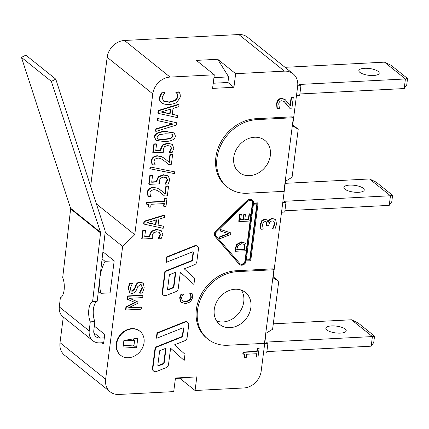 <?xml version="1.0" encoding="UTF-8"?>
<svg xmlns="http://www.w3.org/2000/svg" width="429" height="429" viewBox="0 0 429 429"><rect width="100%" height="100%" fill="white"/><g stroke="black" fill="none" stroke-linecap="round" stroke-linejoin="round"><path stroke-width="0.64" d="M104.333 337.837L103.716 342.637L99.957 342.884A13.685 11.336 -51.3 0 1 92.873 340.765A13.685 11.336 -51.3 0 1 89.216 330.893L90.262 321.852A12.832 5.727 86.2 0 1 92.61 301.566L97.19 301.26A12.832 5.727 -93.8 0 0 94.847 321.552L93.801 330.593A8.553 7.084 128.7 0 0 96.085 336.765A8.553 7.084 128.7 0 0 100.515 338.09L104.333 337.837L104.767 334.448L94.321 326.072M94.847 321.552L90.262 321.852M92.61 301.566L100.547 232.909A1.711 1.416 128.7 0 0 100.488 232.261L51.362 81.397L55.765 79.145L25.853 55.143L21.45 57.395L70.576 208.258A1.711 1.416 -51.3 0 1 70.635 208.907L62.698 277.558A12.832 5.727 86.2 0 1 60.35 297.849L59.304 306.891A13.685 11.336 128.7 0 0 62.961 316.763L92.873 340.765M55.765 79.145L104.891 230.008A6.843 5.668 -51.3 0 1 105.126 232.609L97.19 301.26M51.362 81.397L21.45 57.395M123.82 340.937L134.583 340.235L134.03 345.029L123.203 345.742M134.583 340.235L133.006 338.964M103.716 342.637L103.534 344.053L101.92 342.755M102.086 258.944L105.046 261.32A44.482 36.835 128.7 0 0 99.877 278.03A44.482 36.835 128.7 0 0 100.944 293.323L98.348 291.237M263.492 353.046L266.704 352.879L267.932 343.28L264.72 343.447M266.87 351.592L371.192 346.176L373.729 342.535L374.549 336.138L358.097 322.935L351.485 319.771L372.42 336.572L374.549 336.138M371.192 346.176L372.42 336.572L266.436 342.079L267.932 343.28M273.294 323.831L351.485 319.771M331.542 325.917A10.264 3.416 -172.7 0 1 346.208 330.823A10.264 3.416 -172.7 0 1 335.596 332.909A10.264 3.416 -172.7 0 1 325.847 328.212A10.264 3.416 -172.7 0 1 331.542 325.917M281.531 212.237L284.743 212.071L285.971 202.467L282.759 202.638M284.904 210.784L389.232 205.362L391.768 201.727L392.589 195.324L376.136 182.121L369.519 178.963L390.46 195.763L392.589 195.324M389.232 205.362L390.46 195.763L284.475 201.271L285.971 202.467M285.231 183.339L369.519 178.963M349.581 185.108A10.264 3.416 -172.7 0 1 364.248 190.015A10.264 3.416 -172.7 0 1 353.63 192.095A10.264 3.416 -172.7 0 1 343.886 187.403A10.264 3.416 -172.7 0 1 349.581 185.108M296.493 95.426L299.705 95.259L300.933 85.661L297.715 85.827M299.871 93.972L404.193 88.556L406.73 84.921L407.55 78.518L391.098 65.315L384.486 62.151L405.421 78.957L407.55 78.518M404.193 88.556L405.421 78.957L299.437 84.459L300.933 85.661M285.033 67.315L384.486 62.151M364.543 68.302A10.264 3.416 -172.7 0 1 379.209 73.203A10.264 3.416 -172.7 0 1 368.597 75.29A10.264 3.416 -172.7 0 1 358.848 70.597A10.264 3.416 -172.7 0 1 364.543 68.302M102.912 251.791L114.194 260.843L110.092 292.846L100.944 293.323M114.194 260.843L105.046 261.32M227.933 82.481L228.652 76.882L217.707 59.277L235.655 73.681L233.912 87.28L227.933 82.481L213.224 83.242M63.288 317.026L60.006 342.648A17.106 14.168 128.7 0 0 64.548 355.196L110.167 391.806A17.106 14.168 -51.3 0 0 118.822 394.46L173.724 391.613L175.466 378.008L196.814 376.898L195.072 390.503L179.789 378.239M216.64 321.026A20.528 17.004 128.7 0 0 223.005 321.948A20.528 17.004 128.7 0 0 240.835 310.306A20.528 17.004 128.7 0 0 241.398 290.17M239.125 221.589L240.02 214.586L241.286 214.516L240.578 220.039L243.5 219.884L244.16 214.736L245.426 214.672L244.766 219.82L248.729 219.616L249.437 214.092L250.697 214.028L249.801 221.037L239.125 221.589L238.749 221.289L239.65 214.286L240.02 214.586M239.65 214.286L241.286 214.516M240.621 219.718L243.13 219.584L243.5 219.884M243.13 219.584L243.79 214.441L244.16 214.736M243.79 214.441L245.426 214.672M244.809 219.498L248.353 219.316L248.729 219.616M248.353 219.316L249.061 213.798L249.437 214.092M249.061 213.798L250.697 214.028M230.823 232.867L230.62 234.475L219.45 238.889L219.653 237.291L228.92 233.725L220.452 231.081L220.645 229.563L230.823 232.867L220.645 229.563M219.653 237.291L219.283 236.99L219.074 238.588L219.45 238.889M219.283 236.99L228.282 233.526M220.27 229.268L220.077 230.781L220.452 231.081M253.534 203.405L258.108 203.169L250.729 260.773L246.155 261.009A4.279 3.545 -51.3 0 1 243.602 264.693A4.279 3.545 -51.3 0 1 239.666 264.543A4.279 3.545 -51.3 0 1 239.285 264.178L215.524 236.803A4.279 3.545 -51.3 0 1 216.248 231.145L247.388 200.917A4.279 3.545 -51.3 0 1 252.397 200.268A4.279 3.545 -51.3 0 1 253.534 203.405M253.566 203.083L257.738 202.869L258.108 203.169M246.257 260.21L250.069 260.012L257.244 204.011L253.432 204.204L246.257 260.21M246.3 259.888L249.694 259.711L250.069 260.012M249.694 259.711L256.832 204.032M236.781 249.41L244.584 249.002L244.417 244.809L244.793 245.109L244.959 249.303L236.738 249.732L237.907 245.602L241.581 243.726L244.165 244.342L244.793 245.109M244.417 244.809L243.967 244.203M244.584 249.002L244.959 249.303M245.978 244.224L246.326 248.15L245.994 250.729L235.323 251.281L235.65 248.729L237.012 244.675L241.8 242.171L245.056 243.109L245.978 244.224M245.056 243.109L241.425 241.87L236.636 244.374L235.274 248.429L234.947 250.981L235.323 251.281M182.314 300.927L185.854 301.877L189.693 300.504L191.27 297.651L190.98 295.2L190.192 293.768L192.133 293.667L192.669 297.597L190.54 301.796L185.628 303.652L181.188 302.295L180.041 298.219L181.574 294.214L183.532 294.112L182.309 295.742L181.419 298.16L182.448 301.04M180.813 301.995L181.515 302.59L180.813 301.995L179.665 297.919L180.271 295.656L180.641 295.956M180.271 295.656L181.199 293.913L181.574 294.214M181.199 293.913L183.532 294.112M181.939 300.627L185.484 301.576L189.318 300.203L190.894 297.351L190.61 294.9L190.98 295.2M190.61 294.9L190.176 293.892M189.806 293.592L190.192 293.768M189.822 293.468L192.133 293.667M240.02 263.717A3.421 2.831 128.7 0 0 243.098 263.626A3.421 2.831 128.7 0 0 245.018 260.752L252.397 203.148A3.421 2.831 128.7 0 0 251.667 200.793M123.879 340.476L137.811 338.165L136.578 347.763L123.059 346.879L123.879 340.476M136.578 347.763L133.237 345.082M142.675 297.608L129.542 298.294L137.94 302.005L137.773 303.298L128.309 307.899L141.447 307.218L141.189 309.202L125.944 309.995L126.314 307.089L135.317 302.654L127.322 299.233L127.697 296.278L142.948 295.484L142.675 297.608M129.815 298.278L137.94 302.005M129.043 307.545L141.071 306.917L141.447 307.218M126.314 307.089L125.938 306.789L125.568 309.695L125.944 309.995M125.938 306.789L134.792 302.429M127.697 296.278L127.327 295.978L126.946 298.933L127.322 299.233M127.327 295.978L142.573 295.184L142.948 295.484M272.865 229.086L272.512 228.63L274.426 224.018L273.922 221.38L272.045 220.828L269.707 221.97L268.683 225.633L266.988 225.718L266.345 221.884L264.993 221.514L263.218 222.544L262.462 224.748L263.224 229.134L261.084 229.247L260.703 224.791L262.033 221.058L265.047 219.348L266.859 219.895L268.205 222.324L269.498 219.959L272.474 218.634L275.177 219.434L275.713 219.975L276.571 224.185L275.005 228.979L272.865 229.086L274.801 224.313L273.927 221.316M267.83 222.024L269.122 219.659L272.099 218.334L275.177 219.434M272.512 228.63L272.887 228.93M266.146 221.75L266.618 225.418L266.988 225.718M262.033 221.058L261.663 220.758L260.328 224.49L260.709 228.947L261.084 229.247M261.663 220.758L264.677 219.047L266.859 219.895M269.122 219.659L269.498 219.959M161.91 102.896C160.269 101.743 159.577 100.107 159.824 97.984L160.693 95.206L162.114 93.072L165.294 92.911L163.395 94.916L162.071 97.882L163.674 101.217L169.487 102.3L175.665 100.542L178.073 97.051L177.483 94.069L176.126 92.348L179.274 92.181L180.132 94.198L180.352 96.949L177.107 102.107C175.209 103.469 172.576 104.252 169.208 104.462C165.943 104.617 163.513 104.097 161.91 102.896L161.24 102.375M161.535 102.595C159.894 101.442 159.202 99.807 159.454 97.683L160.317 94.906L160.693 95.206M160.317 94.906L161.738 92.777L162.114 93.072M161.738 92.777L164.924 92.61L165.294 92.911M163.165 100.82L169.112 102L175.289 100.241L177.703 96.75L177.107 93.769L177.483 94.069M177.107 93.769L176.105 92.498M175.729 92.197L176.126 92.348M175.751 92.047L178.898 91.881L179.274 92.181M176.694 122.774L176.405 125.016L155.893 131.408L156.183 129.183L173.15 124.013L157.282 120.57L157.556 118.447L176.694 122.774L157.556 118.447M156.183 129.183L155.807 128.882L155.523 131.108L155.893 131.408M155.807 128.882L172.356 123.842M157.18 118.147L156.912 120.27L157.282 120.57M172.388 144.552L173.842 148.295L172.195 152.429L169.38 152.574L170.678 150.681L171.546 148.38L170.629 146.182L167.503 145.554L164.532 146.584L163.288 149.19L163.374 152.252L153.158 152.783L154.252 144.235L156.58 144.117L155.743 150.654L161.031 150.381L161.1 148.97L162.8 145.281L167.793 143.431L172.136 144.348M169.401 152.424L169.026 152.123L169.38 152.574M169.026 152.123L170.302 150.386L170.678 150.681M170.302 150.386L171.171 148.08L170.259 145.881M154.252 144.235L153.877 143.935L152.783 152.483L153.158 152.783M153.877 143.935L156.21 143.817L156.58 144.117M155.786 150.332L160.655 150.08L161.031 150.381M160.655 150.08L160.725 148.67L162.425 144.981L167.417 143.13L172.013 144.251M174.683 171.841L174.458 173.611L150.225 168.828L150.456 167.037L174.683 171.841L150.456 167.037M150.08 166.736L149.85 168.527L150.225 168.828M167.337 195.833L164.522 195.978L160.232 192.471C157.561 190.401 155.336 189.495 153.561 189.752L150.97 190.637L149.925 192.6L150.263 194.793L151.147 196.353L148.321 196.503L147.646 192.567C148.177 189.559 150.188 187.918 153.689 187.634L157.55 188.234L160.677 190.133L165.288 193.999L166.27 186.325L168.57 186.207L167.337 195.833M161.658 193.549L164.522 195.978M157.55 188.234L153.314 187.334C149.812 187.618 147.801 189.259 147.27 192.267L147.946 196.203L148.321 196.503M157.18 187.94L161.846 191.039M164.918 193.667L165.894 186.025L166.27 186.325M165.894 186.025L168.195 185.907L168.57 186.207M156.515 219.857L155.904 224.657L146.857 222.753L156.515 219.857M147.292 222.619L155.529 224.356L156.092 219.986M155.529 224.356L155.904 224.657M144.021 224.104L144.348 221.557L164.843 215.267L164.564 217.46L158.843 219.165L158.076 225.118L163.438 226.244L163.17 228.335L144.021 224.104L143.645 223.804L143.972 221.257L144.348 221.557M143.972 221.257L164.473 214.972L164.843 215.267M158.108 224.898L163.438 226.244M239.897 263.583L216.136 236.207A3.421 2.831 -51.3 0 1 216.715 231.681L247.855 201.453A3.421 2.831 -51.3 0 1 251.866 200.938A3.421 2.831 -51.3 0 1 252.772 203.448L245.393 261.052A3.421 2.831 -51.3 0 1 243.35 263.996A3.421 2.831 -51.3 0 1 240.202 263.878A3.421 2.831 -51.3 0 1 239.897 263.583M239.666 264.543L239.291 264.243A4.279 3.545 -51.3 0 1 238.91 263.878L215.149 236.502A4.279 3.545 -51.3 0 1 215.878 230.845L247.013 200.616A4.279 3.545 -51.3 0 1 252.027 199.968L252.397 200.268M157.845 365.058L159.674 350.75L166.061 348.203L164.157 363.073A0.858 0.708 -51.3 0 1 163.546 363.856L158.757 365.765A0.858 0.708 -51.3 0 1 157.845 365.058M157.915 365.497A0.858 0.708 128.7 0 0 158.387 365.465L163.176 363.556A0.858 0.708 128.7 0 0 163.781 362.773L165.626 348.38M184.186 360.457L170.603 348.219L168.511 364.543A3.421 2.831 -51.3 0 1 166.077 367.669L156.499 371.487A3.421 2.831 -51.3 0 1 153.743 371.187A3.421 2.831 -51.3 0 1 152.837 368.672L155.539 347.576L182.137 336.974A0.858 0.708 128.7 0 0 182.749 336.191L183.725 328.571A0.858 0.708 128.7 0 0 182.808 327.869L156.73 338.256L157.384 333.172L185.065 322.141A3.421 2.831 -51.3 0 1 187.822 322.447A3.421 2.831 -51.3 0 1 188.733 324.957L187.103 337.661A3.421 2.831 -51.3 0 1 184.668 340.792L174.512 344.836L184.979 354.263L184.186 360.457L170.597 348.251M153.743 371.187L153.368 370.887A3.421 2.831 -51.3 0 1 152.461 368.377L155.164 347.276L155.539 347.576M155.164 347.276L181.767 336.674A0.858 0.708 128.7 0 0 182.373 335.891L183.349 328.271A0.858 0.708 128.7 0 0 183.28 327.831M157.384 333.172L157.009 332.872L156.36 337.955L156.73 338.256M157.009 332.872L184.695 321.841A3.421 2.831 -51.3 0 1 187.452 322.147L187.822 322.447M132.175 328.92A15.396 12.752 -51.3 0 1 139.967 331.311A15.396 12.752 -51.3 0 1 140.278 351.303A15.396 12.752 -51.3 0 1 120.694 355.33A15.396 12.752 -51.3 0 1 117.873 339.495A15.396 12.752 -51.3 0 1 132.175 328.92M120.694 355.33L120.318 355.03A15.396 12.752 -51.3 0 1 117.498 339.194A15.396 12.752 -51.3 0 1 131.8 328.619A15.396 12.752 -51.3 0 1 139.597 331.011L139.967 331.311M167.578 289.055L169.412 274.742L175.799 272.201L173.895 287.065A0.858 0.708 -51.3 0 1 173.284 287.848L168.495 289.757A0.858 0.708 -51.3 0 1 167.578 289.055M167.653 289.495A0.858 0.708 128.7 0 0 168.12 289.457L172.908 287.548A0.858 0.708 128.7 0 0 173.52 286.765L175.364 272.372M198.466 248.949L196.841 261.658A3.421 2.831 -51.3 0 1 194.407 264.784L184.25 268.833L194.712 278.26L193.919 284.448L180.341 272.217L178.249 288.535A3.421 2.831 -51.3 0 1 175.815 291.666L166.238 295.479A3.421 2.831 -51.3 0 1 163.481 295.179A3.421 2.831 -51.3 0 1 162.57 292.669L165.272 271.568L191.876 260.971A0.858 0.708 128.7 0 0 192.487 260.188L193.463 252.563A0.858 0.708 128.7 0 0 192.546 251.861L166.468 262.253L167.117 257.169L194.804 246.139A3.421 2.831 -51.3 0 1 197.56 246.439A3.421 2.831 -51.3 0 1 198.466 248.949M180.336 272.249L193.919 284.448M163.481 295.179L163.106 294.879A3.421 2.831 -51.3 0 1 162.2 292.369L164.902 271.267L165.272 271.568M164.902 271.267L191.5 260.671A0.858 0.708 128.7 0 0 192.112 259.888L193.088 252.263A0.858 0.708 128.7 0 0 193.018 251.823M167.117 257.169L166.747 256.869L166.093 261.953L166.468 262.253M166.747 256.869L194.428 245.838A3.421 2.831 -51.3 0 1 197.184 246.139L197.56 246.439M161.342 230.791L162.795 234.534L161.143 238.669L158.333 238.814L159.631 236.926L160.5 234.62L159.583 232.421L156.456 231.799L153.485 232.824L152.241 235.43L152.327 238.492L142.112 239.023L143.206 230.475L145.533 230.357L144.696 236.894L149.984 236.62L150.048 235.21L151.753 231.521L156.746 229.671L161.089 230.588M158.355 238.663L157.979 238.363L158.333 238.814M157.979 238.363L159.256 236.626L159.631 236.926M159.256 236.626L160.124 234.32L159.213 232.121M143.206 230.475L142.83 230.175L141.736 238.722L142.112 239.023M142.83 230.175L145.158 230.057L145.533 230.357M144.739 236.572L149.608 236.32L149.984 236.62M149.608 236.32L149.678 234.91L151.378 231.22L156.371 229.37L160.966 230.491M165.991 206.317L163.969 206.424L164.328 203.593L151.046 204.279L150.681 207.116L148.868 207.207L148.332 204.601L146.514 204.134L146.723 202.515L164.586 201.587L164.94 198.82L166.967 198.718L165.991 206.317M163.916 203.614L163.594 206.124L163.969 206.424M148.128 204.461L148.493 206.907L148.868 207.207M146.723 202.515L146.348 202.215L146.139 203.834L146.514 204.134M146.348 202.215L164.216 201.287L164.586 201.587M164.216 201.287L164.57 198.52L164.94 198.82M164.57 198.52L166.591 198.418L166.967 198.718M168.34 176.142L169.793 179.88L168.147 184.02L165.337 184.164L166.629 182.271L167.498 179.966L166.586 177.772L163.46 177.145L160.484 178.174L159.239 180.781L159.331 183.843L149.11 184.373L150.204 175.826L152.536 175.702L151.694 182.245L156.982 181.971L157.052 180.561L158.751 176.871L163.744 175.021L168.088 175.938M165.353 184.014L164.961 183.864L165.337 184.164M164.983 183.714L166.259 181.971L166.629 182.271M166.259 181.971L167.128 179.665L166.211 177.472M150.204 175.826L149.834 175.525L148.734 184.073L149.11 184.373M149.834 175.525L152.161 175.402L152.536 175.702M151.737 181.923L156.606 181.671L156.982 181.971M156.606 181.671L156.676 180.26L158.376 176.571L163.374 174.721L167.97 175.842M171.38 164.243L168.57 164.387L164.28 160.88C161.61 158.81 159.384 157.904 157.609 158.162L155.019 159.046L153.968 161.014L154.311 163.202L155.196 164.768L152.37 164.913L151.694 160.982C152.22 157.974 154.236 156.328 157.733 156.043L161.599 156.649L164.725 158.542L169.337 162.409L170.318 154.735L172.614 154.617L171.38 164.243M165.707 161.958L168.57 164.387M161.599 156.649L157.363 155.743C153.861 156.027 151.85 157.674 151.319 160.682L151.995 164.613L152.37 164.913M161.224 156.349L165.894 159.449M168.967 162.076L169.943 154.44L170.318 154.735M169.943 154.44L172.238 154.317L172.614 154.617M157.379 138.556L158.376 138.98L164.345 139.205L170.393 138.358L172.828 135.918L172.415 134.449M171.407 134.036L172.614 134.593L173.198 136.218L170.763 138.658L164.72 139.505L158.751 139.28L157.55 138.712L156.96 137.06L159.304 134.679L165.438 133.794L171.407 134.036M170.393 138.358L170.763 138.658M158.376 138.98L158.751 139.28M175.402 136.106C175.011 139.484 171.359 141.329 164.446 141.629L155.877 140.278L154.756 137.178C155.18 133.81 158.827 131.976 165.707 131.671L174.287 133.033L175.402 136.106M155.877 140.278L154.381 136.878C154.805 133.51 158.457 131.676 165.337 131.371L174.088 132.888M170.704 109.122L170.088 113.926L161.047 112.017L170.704 109.122M161.476 111.889L169.712 113.626L170.275 109.25M169.712 113.626L170.088 113.926M158.204 113.369L158.532 110.827L179.032 104.537L178.748 106.73L173.026 108.43L172.265 114.382L177.622 115.508L177.359 117.6L158.204 113.369L157.834 113.068L158.156 110.526L158.532 110.827M158.156 110.526L178.657 104.236L179.032 104.537M172.292 114.168L177.622 115.508M258.017 356.96L256.462 357.041L256.891 353.711L246.67 354.241L246.241 357.571L244.846 357.641L244.761 355.04L244.273 354.343L243.195 354.032L243.409 352.359L257.153 351.646L257.572 348.38L259.127 348.3L258.017 356.96M256.472 353.732L256.086 356.74L256.462 357.041M244.761 355.04L244.385 354.74L244.476 357.341L244.846 357.641M243.409 352.359L243.034 352.059L242.825 353.732L243.195 354.032M244.385 354.74L244.08 354.215M243.034 352.059L256.778 351.346L257.153 351.646M256.778 351.346L257.196 348.08L257.572 348.38M257.196 348.08L259.127 348.3M291.908 108.156L289.752 108.269L284.298 101.641L281.649 100.761C280.014 100.906 279.038 101.989 278.721 104.016L279.483 108.414L277.327 108.526L276.957 104.07C277.509 100.659 279.129 98.836 281.832 98.584L285.274 99.716L290.422 106.027L291.527 97.41L293.297 97.313L291.908 108.156M284.116 101.501L289.752 108.269M284.759 99.34L281.456 98.284C278.759 98.536 277.134 100.359 276.587 103.77L276.952 108.226L277.327 108.526M284.389 99.04L285.274 99.716M290.074 105.534L291.152 97.11L291.527 97.41M291.152 97.11L293.297 97.313M142.348 293.082L139.8 293.211L142.433 288.015L141.693 284.963L140.342 284.583L137.757 286.674L136.695 289.602L135.006 292.315L132.116 293.495L129.848 292.819L128.448 288.342L130.046 283.531L132.464 283.403L130.218 288.106L130.984 290.937L132.191 291.291L134.835 289.076L136.057 285.757C136.985 283.564 138.406 282.438 140.304 282.379L142.857 283.156L143.356 283.666L144.208 287.768L142.348 293.082M139.822 293.055L139.446 292.755L139.8 293.211M139.446 292.755L142.058 287.714L141.495 284.829M129.848 292.819L128.073 288.041L129.671 283.231L130.046 283.531M129.671 283.231L132.094 283.102L132.464 283.403M130.807 290.771L131.821 290.991L134.459 288.776L135.682 285.457C136.615 283.263 138.031 282.137 139.934 282.078L142.664 283.011M235.655 73.681L284.454 71.144A17.106 14.168 -51.3 0 1 293.114 73.804A17.106 14.168 -51.3 0 1 297.656 86.352L292.594 125.863L298.219 129.242L292.074 177.241L285.5 181.258L273.123 277.874L278.748 281.252L272.597 329.252L266.023 333.269L261.17 371.176A17.106 14.168 -51.3 0 1 243.87 387.966L195.072 390.503M233.912 87.28L212.564 88.39L214.307 74.791L196.359 60.387L217.707 59.277M110.167 391.806A17.106 14.168 -51.3 0 1 105.625 379.252L122.635 246.444L134.744 234.69L152.783 93.881A17.106 14.168 -51.3 0 1 170.082 77.086L214.307 74.791M207.947 339.135L206.821 338.24A39.35 32.588 -51.3 0 1 199.608 297.774A39.35 32.588 -51.3 0 1 236.165 270.747L272.764 268.844L273.884 269.744L264.457 343.35L227.858 345.254A39.35 32.588 -51.3 0 1 207.947 339.135A39.35 32.588 -51.3 0 1 200.729 298.675A39.35 32.588 -51.3 0 1 237.285 271.648L273.884 269.744M227.418 187.13L226.298 186.229A39.35 32.588 -51.3 0 1 219.08 145.763A39.35 32.588 -51.3 0 1 255.636 118.736L292.235 116.833L293.356 117.734L283.928 191.339L247.329 193.243A39.35 32.588 -51.3 0 1 227.418 187.13A39.35 32.588 -51.3 0 1 220.2 146.664A39.35 32.588 -51.3 0 1 256.757 119.637L293.356 117.734M235.033 289.248A20.528 17.004 -51.3 0 1 245.42 292.439A20.528 17.004 -51.3 0 1 245.833 319.09A20.528 17.004 -51.3 0 1 219.723 324.463A20.528 17.004 -51.3 0 1 215.959 303.346A20.528 17.004 -51.3 0 1 235.033 289.248M254.504 137.237A20.528 17.004 -51.3 0 1 264.891 140.428A20.528 17.004 -51.3 0 1 265.304 167.079A20.528 17.004 -51.3 0 1 239.194 172.453A20.528 17.004 -51.3 0 1 235.43 151.34A20.528 17.004 -51.3 0 1 254.504 137.237M175.407 378.464L190.111 377.702L190.17 377.247M213.942 77.644L228.652 76.882M134.744 234.69L96.391 203.909M105.148 232.411L122.635 246.444M293.114 73.804L247.495 37.194A17.106 14.168 128.7 0 0 238.84 34.54L124.469 40.476A17.106 14.168 128.7 0 0 107.17 57.271L90.642 186.256M298.219 129.242L292.728 124.834M278.748 281.252L273.252 276.839M100.547 232.909L70.635 208.907M89.216 330.893L59.304 306.891M100.488 232.261L70.576 208.258M100.515 338.09L93.833 332.727M244.728 247.865L245.104 248.166M235.274 248.429L235.65 248.729M236.636 244.374L237.012 244.675M241.425 241.87L241.8 242.171M179.665 297.919L180.041 298.219M185.484 301.576L185.854 301.877M189.318 300.203L189.693 300.504M190.894 297.351L191.27 297.651M272.099 218.334L272.474 218.634M274.426 224.018L274.801 224.313M266.715 224.662L267.085 224.962M260.328 224.49L260.703 224.791M264.677 219.047L265.047 219.348M159.454 97.683L159.824 97.984M163.299 100.917L163.674 101.217M169.112 102L169.487 102.3M175.289 100.241L175.665 100.542M177.703 96.75L178.073 97.051M171.171 148.08L171.546 148.38M160.725 148.67L161.1 148.97M162.425 144.981L162.8 145.281M167.417 143.13L167.793 143.431M147.27 192.267L147.646 192.567M153.314 187.334L153.689 187.634M160.301 189.833L160.677 190.133M252.397 203.148L252.772 203.448M245.018 260.752L245.393 261.052M238.91 263.878L239.285 264.178M215.149 236.502L215.524 236.803M215.878 230.845L216.248 231.145M247.013 200.616L247.388 200.917M163.781 362.773L164.157 363.073M163.176 363.556L163.546 363.856M158.387 365.465L158.757 365.765M152.461 368.377L152.837 368.672M181.767 336.674L182.137 336.974M182.373 335.891L182.749 336.191M183.349 328.271L183.725 328.571M184.695 321.841L185.065 322.141M173.52 286.765L173.895 287.065M172.908 287.548L173.284 287.848M168.12 289.457L168.495 289.757M162.2 292.369L162.57 292.669M191.5 260.671L191.876 260.971M192.112 259.888L192.487 260.188M193.088 252.263L193.463 252.563M194.428 245.838L194.804 246.139M160.124 234.32L160.5 234.62M149.678 234.91L150.048 235.21M151.378 231.22L151.753 231.521M156.371 229.37L156.746 229.671M167.128 179.665L167.498 179.966M156.676 180.26L157.052 180.561M158.376 176.571L158.751 176.871M163.374 174.721L163.744 175.021M151.319 160.682L151.694 160.982M157.363 155.743L157.733 156.043M164.35 158.242L164.725 158.542M172.828 135.918L173.198 136.218M164.345 139.205L164.72 139.505M154.381 136.878L154.756 137.178M165.337 131.371L165.707 131.671M286.266 103.77L286.642 104.07M276.587 103.77L276.957 104.07M281.456 98.284L281.832 98.584M142.058 287.714L142.433 288.015M128.073 288.041L128.448 288.342M131.821 290.991L132.191 291.291M134.459 288.776L134.835 289.076M135.682 285.457L136.057 285.757M139.934 282.078L140.304 282.379M236.165 270.747L237.285 271.648M255.636 118.736L256.757 119.637M105.625 379.252L60.006 342.648M284.454 71.144L238.84 34.54M170.082 77.086L124.469 40.476M152.783 93.881L107.17 57.271M172.453 144.6L172.077 144.3M161.401 230.84L161.031 230.539M168.404 176.19L168.029 175.89M174.287 133.033L173.911 132.733M142.857 283.156L142.482 282.856"/></g></svg>
